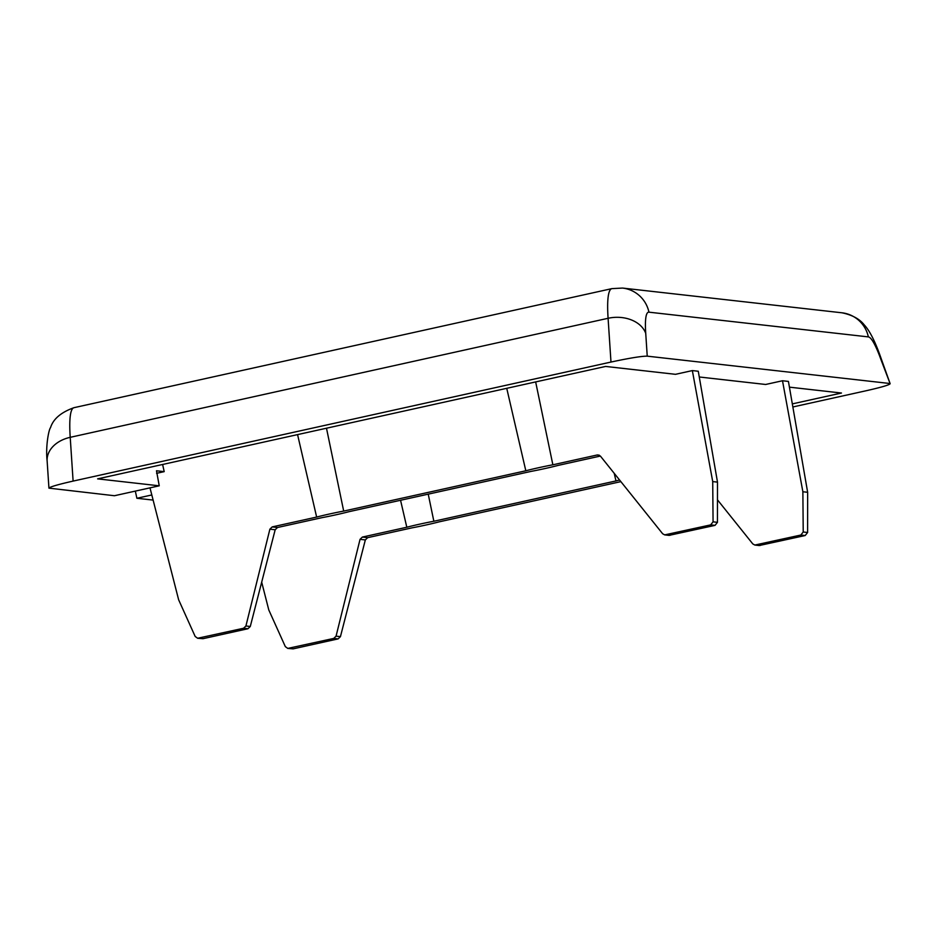 <?xml version="1.0" encoding="UTF-8"?>
<svg xmlns="http://www.w3.org/2000/svg" width="937" height="937" viewBox="0 0 937 937"><rect width="100%" height="100%" fill="white"/><g stroke="black" fill="none" stroke-linecap="round" stroke-linejoin="round"><path stroke-width="1.41" d="M717.473 499.843L752.798 543.917L754.847 545.053L800.83 535.039L803.22 532.005L802.868 491.749L782.5 380.75L788.427 381.418L807.647 492.288L807.6 532.497L805.176 535.531L759.204 545.533M802.868 491.749L807.647 492.288M699.271 376.99L765.658 384.475L782.5 380.75M620.868 481.63L439.148 521.85A22.921 1.078 167.9 0 1 412.104 527.836L367.655 537.662L365.336 539.923L340.436 636.645L338.116 638.893L293.129 648.861L287.776 648.416L333.759 638.413L336.067 636.141L360.054 539.337L365.336 539.923M428.232 494.15L433.854 521.253A22.921 1.078 167.9 0 0 406.81 527.238L362.361 537.077L360.054 539.337M406.81 527.238L400.556 500.276M287.776 648.416L285.328 646.624L268.79 609.952L261.692 582.17M433.854 521.253L615.984 480.939L614.215 473.326M619.58 480.025A22.921 1.078 167.9 0 0 615.984 480.939M326.486 428.209L343.692 511.087A22.921 1.078 167.9 0 0 316.647 517.072L272.198 526.91L269.891 529.171L275.173 529.768L277.504 527.508L321.953 517.669A22.921 1.078 167.9 0 0 348.997 511.684L531.127 471.381A22.921 1.078 167.9 0 0 558.159 465.396L600.371 456.05L662.646 533.75L664.684 534.886L710.668 524.884L713.069 521.839L712.717 481.583L692.349 370.583L698.276 371.251L717.496 482.122L717.449 522.331L715.025 525.364L669.041 535.378M712.717 481.583L717.496 482.122M48.935 488.142C49.954 486.865 58.012 484.511 73.109 481.091L70.216 437.321A30.909 22.64 -3.8 0 0 47.143 461.063L48.935 488.142L114.419 495.732L159.243 485.811L97.612 478.866L605.607 366.437L675.495 374.32L692.349 370.583M600.359 456.038L597.314 454.96L552.865 464.799L535.659 381.921M275.173 529.768L250.284 626.478L247.954 628.739L202.978 638.694L197.625 638.261L243.608 628.247L245.916 625.986L269.891 529.171M316.647 517.072L297.568 434.616M156.596 473.326L164.198 471.639L162.616 464.483M197.625 638.261L195.165 636.457L178.639 599.785L149.99 487.861M343.692 511.087L525.821 470.784L506.741 388.316M552.865 464.799A22.921 1.078 167.9 0 0 525.821 470.784M792.327 403.894L841.473 393.025L789.422 387.157M153.118 500.089L136.884 498.261L151.806 494.959M889.482 383.456L647.233 356.154L645.734 333.373A77.267 10.74 -102.5 0 1 648.954 312.173L868.353 336.898A77.267 10.74 -102.5 0 1 881.061 359.89L890.15 383.713C889.365 384.955 881.307 387.321 865.975 390.788L792.854 406.974M73.109 481.091L610.983 362.057C629.477 358.086 641.564 356.119 647.233 356.154M135.326 491.105L136.884 498.261M164.198 471.639L156.491 470.772L159.243 485.811M800.83 535.039L805.176 535.531M755.843 544.994L760.188 545.486M333.759 638.413L338.116 638.893M288.772 648.369L293.129 648.861M710.668 524.884L715.025 525.364M665.68 534.84L670.037 535.32M243.608 628.247L247.954 628.739M198.621 638.202L202.978 638.694M70.216 437.321L608.09 318.287A108.165 15.039 -102.5 0 1 611.884 288.631L74.011 407.677A108.165 15.039 -102.5 0 0 70.216 437.321M610.983 362.057L608.09 318.287A30.909 22.64 176.2 0 1 645.734 333.373M881.061 359.89A30.909 20.591 -19.7 0 0 880.276 356.095L890.15 383.713M868.353 336.898A30.909 30.57 -83.6 0 0 841.93 312.794C859.768 316.448 864.23 325.373 864.71 325.408C869.887 331.218 875.076 341.455 880.276 356.095M648.954 312.173A30.909 30.57 -83.6 0 0 622.543 288.069L841.93 312.794M245.916 625.986L250.284 626.478M597.314 454.96L599.27 455.183M272.198 526.91L277.504 527.508M713.069 521.839L717.449 522.331M336.067 636.141L340.436 636.645M362.361 537.077L367.655 537.662M803.22 532.005L807.6 532.497M47.143 461.063C45.421 446.047 48.876 429.31 50.539 427.623C53.257 418.933 61.081 412.28 74.011 407.677M622.543 288.069L611.884 288.631M664.684 534.886L669.053 535.378M754.847 545.053L759.204 545.545"/></g></svg>
